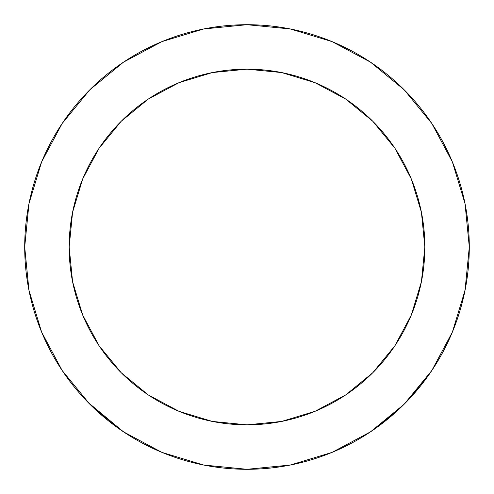 <?xml version="1.0" encoding="UTF-8"?>
<svg xmlns="http://www.w3.org/2000/svg" width="494" height="494" viewBox="0 0 494 494"><rect width="100%" height="100%" fill="white"/><g stroke="black" fill="none" stroke-linecap="round" stroke-linejoin="round"><path stroke-width="0.74" d="M72.575 281.697L69.16 247A177.84 177.84 0 0 1 247 69.16A177.84 177.84 0 0 1 424.84 247L421.425 281.697L411.304 315.055L394.867 345.8L372.754 372.754L345.8 394.867L315.055 411.304L281.697 421.425L247 424.84L212.303 421.425L178.945 411.304L148.2 394.867L121.246 372.754L99.133 345.8L82.696 315.055L72.575 281.697L69.16 247L72.575 212.303L82.696 178.945L99.133 148.2L121.246 121.246L148.2 99.133L178.945 82.696L212.303 72.575L247 69.16L281.697 72.575L315.055 82.696L345.8 99.133L372.754 121.246L394.867 148.2L411.304 178.945L421.425 212.303L424.84 247L421.425 281.697L411.304 315.055M87.957 402.314L123.494 431.836L161.927 452.381L203.633 465.027L247 469.3L290.367 465.027L332.073 452.381L370.506 431.836L404.191 404.191L431.836 370.506L452.381 332.073L465.027 290.367L469.3 247L465.027 203.633L452.381 161.927L431.836 123.494L404.191 89.809L370.506 62.164L332.073 41.62L290.367 28.973L247 24.7L203.633 28.973L161.927 41.62L123.494 62.164L89.809 89.809L62.164 123.494L41.62 161.927L28.973 203.633L24.7 247A222.3 222.3 0 0 1 247 24.7A222.3 222.3 0 0 1 469.3 247A222.3 222.3 0 0 1 247 469.3A222.3 222.3 0 0 1 24.7 247A222.3 222.3 0 0 0 67.209 377.737M194.914 463.113A222.3 222.3 0 0 0 213.853 466.818M226.258 468.331A222.3 222.3 0 0 0 309.343 460.377M317.457 457.839A222.3 222.3 0 0 0 331.029 452.807L333.722 451.689M358.162 439.512A222.3 222.3 0 0 0 358.681 439.209M358.693 439.203A222.3 222.3 0 0 0 360.231 438.302M361.417 437.591A222.3 222.3 0 0 0 366.752 434.288M396.898 411.156A222.3 222.3 0 0 0 401.276 407.05M411.44 396.583A222.3 222.3 0 0 0 420.832 385.567M451.609 333.901A222.3 222.3 0 0 0 458.71 314.802M464.891 291.065L465.231 289.354M465.373 288.595L464.428 293.282M430.873 371.933L434.047 367.128M432.67 369.246L435.307 365.146M370.204 432.034L374.254 429.274M331.863 452.467L333.549 451.757M331.221 452.726L331.814 452.485L331.221 452.726M334.333 451.423L331.82 452.479M24.7 247L28.973 290.367L41.62 332.073L62.164 370.506L89.747 404.129M92.749 407.075L91.081 405.451M122.389 431.089L124.5 432.503M91.581 405.938L92.983 407.297M92.316 406.655L90.167 404.543M125.322 433.04L125.871 433.399M122.963 431.478L124.568 432.546M90.056 404.438L92.298 406.636M85.894 400.177L89.97 404.351M62.164 370.506L89.692 404.073M87.963 402.32L94.107 408.371L123.494 431.836M368.271 433.306L373.97 429.471L402.023 406.327L408.186 400.091L431.836 370.506M431.836 123.494L404.191 89.809L370.506 62.164M123.494 62.164L89.809 89.809L62.164 123.494M372.754 372.754L345.8 394.867L315.055 411.304M281.697 421.425L247 424.84L212.303 421.425L178.945 411.304M121.246 372.754L99.133 345.8L82.696 315.055M421.425 212.303L424.84 247A177.84 177.84 0 0 1 247 424.84A177.84 177.84 0 0 1 69.16 247L72.575 212.303L82.696 178.945M121.246 121.246L148.2 99.133L178.945 82.696M212.303 72.575L247 69.16L281.697 72.575L315.055 82.696M372.754 121.246L394.867 148.2L411.304 178.945M79.756 393.446L73.192 385.598M99.442 413.268L95.533 409.711M94.867 409.088L99.313 413.151M118.906 428.681L127.495 434.442M72.704 384.987L74.915 387.728M87.697 402.048L93.718 408.001M93.57 407.859L86.37 400.671M124.445 432.466L121.678 430.607M120.32 429.675L119.888 429.372M97.287 411.329L94.891 409.112M94.916 409.137L100.591 414.281M114.2 425.278L121.079 430.2M122.506 431.169L130.113 436.091M85.95 400.233L93.669 407.958M373.81 429.582L366.56 434.411M381.096 424.303L374.804 428.891M375.668 428.279L381.436 424.05M335.704 450.837L340.885 448.503M370.414 431.91L374.359 429.206M375.113 428.669L380.01 425.118M372.933 430.188L374.001 429.453M340.045 448.892L339.292 449.237M432.793 369.055L437.665 361.299M438.808 359.373L442.896 352.086M428.897 374.798L432.553 369.419M439.425 358.317L434.362 366.641M433.615 367.802L428.533 375.31M437.215 362.046L436.319 363.51M431.274 371.34L428.977 374.674M460.229 309.862L462.872 300.068M463.119 299.055L461.952 303.699M465.749 286.588L463.638 296.863M463.304 298.277L466.015 285.063M464.508 292.899L463.113 299.086M431.565 370.908L432.571 369.401M429.36 374.131L431.114 371.581M431.157 371.513L429.44 374.02M464.724 291.868L465.694 286.897M466.231 283.815L464.7 291.979"/></g></svg>
